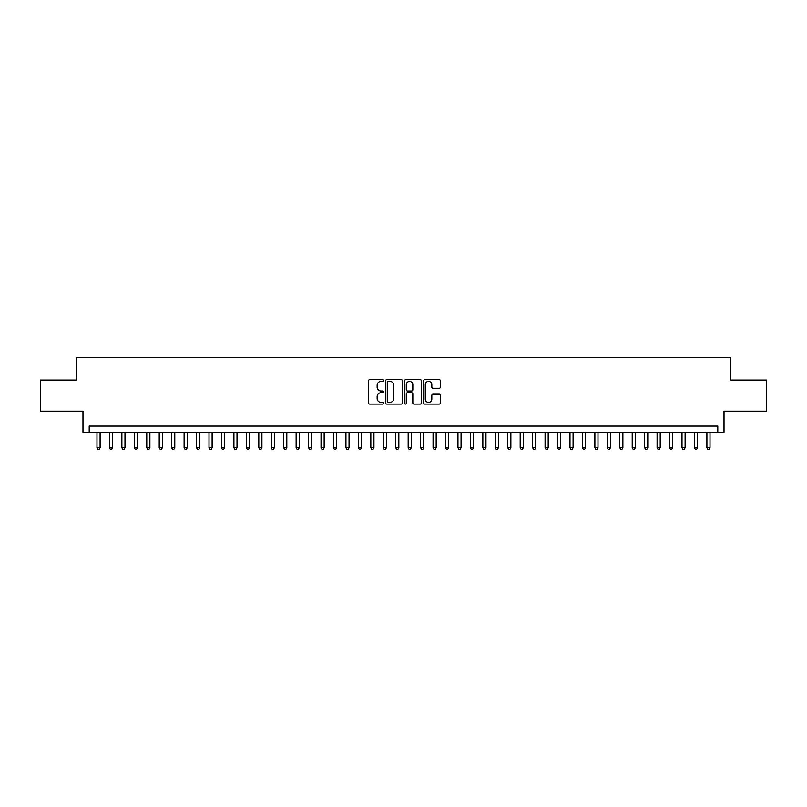 <?xml version="1.0" encoding="UTF-8"?>
<svg xmlns="http://www.w3.org/2000/svg" width="807" height="807" viewBox="0 0 807 807"><rect width="100%" height="100%" fill="white"/><g stroke="black" fill="none" stroke-linecap="round" stroke-linejoin="round"><path stroke-width="1.21" d="M383.587 380.5A0.857 0.857 0 0 0 382.73 379.643L369.747 379.643A1.221 1.221 0 0 0 368.527 380.864L368.527 402.854A1.221 1.221 0 0 0 369.747 404.075L382.73 404.075A0.857 0.857 0 0 0 383.587 403.228A0.857 0.857 0 0 0 382.73 402.37L381.045 402.37A3.914 3.914 0 0 1 377.141 398.456L377.141 396.63A3.914 3.914 0 0 1 381.045 392.716L382.73 392.716A0.857 0.857 0 0 0 383.587 391.859A0.857 0.857 0 0 0 382.73 391.002L381.045 391.002A3.914 3.914 0 0 1 377.141 387.098L377.141 385.262A3.914 3.914 0 0 1 381.045 381.358L382.73 381.358A0.857 0.857 0 0 0 383.587 380.5M439.21 388.258A1.221 1.221 0 0 0 440.43 387.037L440.43 380.864A1.221 1.221 0 0 0 439.21 379.643L424.785 379.643A1.221 1.221 0 0 0 423.564 380.864L423.564 402.854A1.221 1.221 0 0 0 424.785 404.075L439.21 404.075A1.221 1.221 0 0 0 440.43 402.854L440.43 395.41A1.221 1.221 0 0 0 439.21 394.179L433.036 394.179A1.221 1.221 0 0 0 431.816 395.41L431.816 399.102A3.268 3.268 0 0 1 428.547 402.37A3.268 3.268 0 0 1 425.279 399.102L425.279 384.626A3.268 3.268 0 0 1 428.547 381.358A3.268 3.268 0 0 1 431.816 384.626L431.816 387.037A1.221 1.221 0 0 0 433.036 388.258L439.21 388.258M717.796 432.32L724.02 432.32L724.02 411.156L766.65 411.156L766.65 380.036L730.86 380.036L730.86 357.632L76.14 357.632L76.14 380.036L40.35 380.036L40.35 411.156L82.98 411.156L82.98 432.32L717.796 432.32L717.796 426.096L89.204 426.096L89.204 432.32M402.431 380.864A1.221 1.221 0 0 0 401.21 379.643L386.795 379.643A1.221 1.221 0 0 0 385.575 380.864L385.575 402.854A1.221 1.221 0 0 0 386.795 404.075L401.21 404.075A1.221 1.221 0 0 0 402.431 402.854L402.431 380.864M405.79 379.643L420.205 379.643A1.221 1.221 0 0 1 421.425 380.864L421.425 402.854A1.221 1.221 0 0 1 420.205 404.075L414.041 404.075A1.221 1.221 0 0 1 412.821 402.854L412.821 393.937A1.221 1.221 0 0 0 411.59 392.716L407.505 392.716A1.221 1.221 0 0 0 406.284 393.937L406.284 403.228A0.857 0.857 0 0 1 405.427 404.075A0.857 0.857 0 0 1 404.569 403.228L404.569 380.864A1.221 1.221 0 0 1 405.79 379.643M388.137 381.358A0.857 0.857 0 0 0 387.279 382.205L387.279 401.513A0.857 0.857 0 0 0 388.137 402.37L389.912 402.37A3.914 3.914 0 0 0 393.816 398.456L393.816 385.262A3.914 3.914 0 0 0 389.912 381.358L388.137 381.358M412.821 384.687A3.268 3.268 0 0 0 409.553 381.418A3.268 3.268 0 0 0 406.284 384.687L406.284 389.781A1.221 1.221 0 0 0 407.505 391.002L411.59 391.002A1.221 1.221 0 0 0 412.821 389.781L412.821 384.687M96.981 432.32L96.981 447.754L100.098 447.754L100.098 432.32M100.098 447.754L99.16 449.368L97.919 449.368L96.981 447.754M109.429 432.32L109.429 447.754L112.546 447.754L112.546 432.32M112.546 447.754L111.608 449.368L110.367 449.368L109.429 447.754M121.877 432.32L121.877 447.754L124.994 447.754L124.994 432.32M124.994 447.754L124.056 449.368L122.815 449.368L121.877 447.754M134.325 432.32L134.325 447.754L137.442 447.754L137.442 432.32M137.442 447.754L136.504 449.368L135.263 449.368L134.325 447.754M146.773 432.32L146.773 447.754L149.89 447.754L149.89 432.32M149.89 447.754L148.952 449.368L147.711 449.368L146.773 447.754M159.221 432.32L159.221 447.754L162.338 447.754L162.338 432.32M162.338 447.754L161.4 449.368L160.159 449.368L159.221 447.754M171.669 432.32L171.669 447.754L174.776 447.754L174.776 432.32M174.776 447.754L173.848 449.368L172.607 449.368L171.669 447.754M184.117 432.32L184.117 447.754L187.224 447.754L187.224 432.32M187.224 447.754L186.296 449.368L185.045 449.368L184.117 447.754M196.565 432.32L196.565 447.754L199.672 447.754L199.672 432.32M199.672 447.754L198.744 449.368L197.493 449.368L196.565 447.754M209.013 432.32L209.013 447.754L212.12 447.754L212.12 432.32M212.12 447.754L211.192 449.368L209.941 449.368L209.013 447.754M221.461 432.32L221.461 447.754L224.568 447.754L224.568 432.32M224.568 447.754L223.64 449.368L222.389 449.368L221.461 447.754M233.909 432.32L233.909 447.754L237.016 447.754L237.016 432.32M237.016 447.754L236.088 449.368L234.837 449.368L233.909 447.754M246.357 432.32L246.357 447.754L249.464 447.754L249.464 432.32M249.464 447.754L248.536 449.368L247.285 449.368L246.357 447.754M258.805 432.32L258.805 447.754L261.912 447.754L261.912 432.32M261.912 447.754L260.974 449.368L259.733 449.368L258.805 447.754M271.243 432.32L271.243 447.754L274.36 447.754L274.36 432.32M274.36 447.754L273.422 449.368L272.181 449.368L271.243 447.754M283.691 432.32L283.691 447.754L286.808 447.754L286.808 432.32M286.808 447.754L285.87 449.368L284.629 449.368L283.691 447.754M296.139 432.32L296.139 447.754L299.256 447.754L299.256 432.32M299.256 447.754L298.318 449.368L297.077 449.368L296.139 447.754M308.587 432.32L308.587 447.754L311.704 447.754L311.704 432.32M311.704 447.754L310.766 449.368L309.525 449.368L308.587 447.754M321.035 432.32L321.035 447.754L324.152 447.754L324.152 432.32M324.152 447.754L323.214 449.368L321.973 449.368L321.035 447.754M333.483 432.32L333.483 447.754L336.6 447.754L336.6 432.32M336.6 447.754L335.662 449.368L334.421 449.368L333.483 447.754M345.931 432.32L345.931 447.754L349.048 447.754L349.048 432.32M349.048 447.754L348.11 449.368L346.869 449.368L345.931 447.754M358.379 432.32L358.379 447.754L361.486 447.754L361.486 432.32M361.486 447.754L360.558 449.368L359.317 449.368L358.379 447.754M370.827 432.32L370.827 447.754L373.934 447.754L373.934 432.32M373.934 447.754L373.005 449.368L371.755 449.368L370.827 447.754M383.275 432.32L383.275 447.754L386.382 447.754L386.382 432.32M386.382 447.754L385.453 449.368L384.203 449.368L383.275 447.754M395.723 432.32L395.723 447.754L398.829 447.754L398.829 432.32M398.829 447.754L397.901 449.368L396.651 449.368L395.723 447.754M408.171 432.32L408.171 447.754L411.277 447.754L411.277 432.32M411.277 447.754L410.349 449.368L409.099 449.368L408.171 447.754M420.618 432.32L420.618 447.754L423.725 447.754L423.725 432.32M423.725 447.754L422.797 449.368L421.547 449.368L420.618 447.754M433.066 432.32L433.066 447.754L436.173 447.754L436.173 432.32M436.173 447.754L435.245 449.368L433.995 449.368L433.066 447.754M445.514 432.32L445.514 447.754L448.621 447.754L448.621 432.32M448.621 447.754L447.683 449.368L446.442 449.368L445.514 447.754M457.952 432.32L457.952 447.754L461.069 447.754L461.069 432.32M461.069 447.754L460.131 449.368L458.89 449.368L457.952 447.754M470.4 432.32L470.4 447.754L473.517 447.754L473.517 432.32M473.517 447.754L472.579 449.368L471.338 449.368L470.4 447.754M482.848 432.32L482.848 447.754L485.965 447.754L485.965 432.32M485.965 447.754L485.027 449.368L483.786 449.368L482.848 447.754M495.296 432.32L495.296 447.754L498.413 447.754L498.413 432.32M498.413 447.754L497.475 449.368L496.234 449.368L495.296 447.754M507.744 432.32L507.744 447.754L510.861 447.754L510.861 432.32M510.861 447.754L509.923 449.368L508.682 449.368L507.744 447.754M520.192 432.32L520.192 447.754L523.309 447.754L523.309 432.32M523.309 447.754L522.371 449.368L521.13 449.368L520.192 447.754M532.64 432.32L532.64 447.754L535.757 447.754L535.757 432.32M535.757 447.754L534.819 449.368L533.578 449.368L532.64 447.754M545.088 432.32L545.088 447.754L548.195 447.754L548.195 432.32M548.195 447.754L547.267 449.368L546.026 449.368L545.088 447.754M557.536 432.32L557.536 447.754L560.643 447.754L560.643 432.32M560.643 447.754L559.715 449.368L558.464 449.368L557.536 447.754M569.984 432.32L569.984 447.754L573.091 447.754L573.091 432.32M573.091 447.754L572.163 449.368L570.912 449.368L569.984 447.754M582.432 432.32L582.432 447.754L585.539 447.754L585.539 432.32M585.539 447.754L584.611 449.368L583.36 449.368L582.432 447.754M594.88 432.32L594.88 447.754L597.987 447.754L597.987 432.32M597.987 447.754L597.059 449.368L595.808 449.368L594.88 447.754M607.328 432.32L607.328 447.754L610.435 447.754L610.435 432.32M610.435 447.754L609.507 449.368L608.256 449.368L607.328 447.754M619.776 432.32L619.776 447.754L622.883 447.754L622.883 432.32M622.883 447.754L621.955 449.368L620.704 449.368L619.776 447.754M632.224 432.32L632.224 447.754L635.331 447.754L635.331 432.32M635.331 447.754L634.393 449.368L633.152 449.368L632.224 447.754M644.662 432.32L644.662 447.754L647.779 447.754L647.779 432.32M647.779 447.754L646.841 449.368L645.6 449.368L644.662 447.754M657.11 432.32L657.11 447.754L660.227 447.754L660.227 432.32M660.227 447.754L659.289 449.368L658.048 449.368L657.11 447.754M669.558 432.32L669.558 447.754L672.675 447.754L672.675 432.32M672.675 447.754L671.737 449.368L670.496 449.368L669.558 447.754M682.006 432.32L682.006 447.754L685.123 447.754L685.123 432.32M685.123 447.754L684.185 449.368L682.944 449.368L682.006 447.754M694.454 432.32L694.454 447.754L697.571 447.754L697.571 432.32M697.571 447.754L696.633 449.368L695.392 449.368L694.454 447.754M706.902 432.32L706.902 447.754L710.019 447.754L710.019 432.32M710.019 447.754L709.081 449.368L707.84 449.368L706.902 447.754"/></g></svg>
